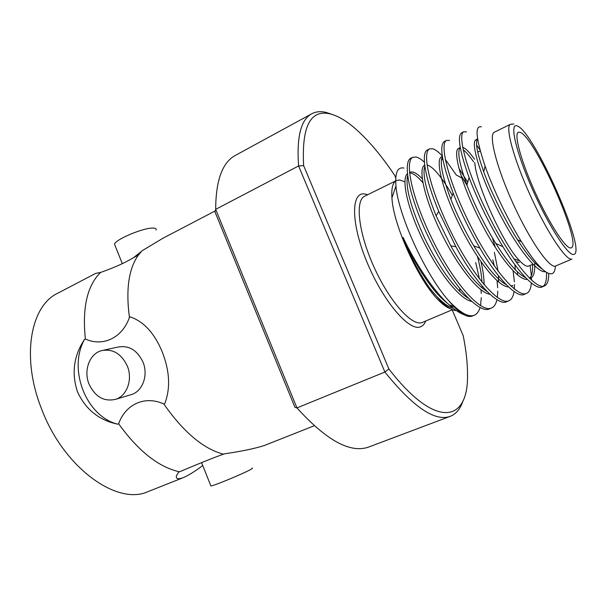 <?xml version="1.0" encoding="UTF-8"?>
<svg xmlns="http://www.w3.org/2000/svg" width="606" height="606" viewBox="0 0 606 606"><rect width="100%" height="100%" fill="white"/><g stroke="black" fill="none" stroke-linecap="round" stroke-linejoin="round"><path stroke-width="0.91" d="M210.744 485.595L210.896 485.974C213.63 485.914 241.741 474.331 249.907 469.9C252.338 468.612 253.058 468.029 252.073 468.15M156.128 230.038C156.598 228.689 155.401 228.038 152.53 228.091C142.743 227.954 115.382 239.537 114.526 244.173L115.132 245.68M130.229 394.938L131.6 394.529C142.713 391.059 148.447 375.069 143.024 362.168C137.153 349.973 128.661 344.973 117.541 347.162L103.891 350.132M88.991 383.984C83.408 370.546 89.514 353.836 101.369 350.677C112.693 348.45 121.344 353.601 127.343 366.122C132.888 379.364 127.071 395.756 115.761 399.286C104.035 401.983 95.112 396.877 88.991 383.984M163.825 404.005C183.656 432.283 203.571 449.016 223.553 454.189C217.721 456.038 198.889 463.582 179.512 471.809C158.757 467.226 138.463 451.22 118.64 423.783C125.48 404.172 145.046 395.271 163.825 404.005L164.779 403.588C170.566 388.461 169.756 371.311 162.34 352.139C154.583 333.353 143.917 321.627 130.351 316.946L129.426 317.4C122.336 337.943 102.899 347.049 85.378 339.019C82.121 307.825 87.173 285.638 100.535 272.458L95.74 273.367L100.581 272.442M532.924 264.254L528.432 266.148C526.462 266.64 523.614 264.936 519.88 261.042C503.912 245.506 476.096 184.769 474.763 162.529M515.706 261.542L519.244 262.527M519.986 132.29L518.327 132.259C513.653 133.971 521.205 161.772 535.522 193.17C549.778 224.584 566.209 249.452 570.966 247.922L571.253 247.831C582.722 244.513 534.454 136.047 519.986 132.29M450.19 308.575C447.016 307.575 443.304 304.954 439.055 300.72C419.208 281.949 393.173 225.099 391.923 197.806C391.294 188.148 392.802 182.383 396.46 180.52L399.702 179.982L404.838 181.83M459.689 288.623L459.962 291.584M496.965 299.69C495.935 304.167 494.117 306.947 491.504 308.03L491.375 308.083C480.717 313.022 453.773 282.911 433.237 241.271C411.853 198.579 404.376 161.499 412.762 157.272L416.261 157.022C418.534 157.568 421.253 159.295 424.427 162.226M475.702 262.557L479.528 279.078M481.005 289.857L481.247 293.478M481.315 297.599L480.513 305.666M480.035 307.575C478.831 311.575 476.952 314.105 474.392 315.165L474.248 315.226C468.423 317.574 459.689 312.507 448.054 300.023L454.038 306.742C461.893 314.59 467.953 317.695 472.21 316.074L472.46 315.968M548.763 273.503C548.748 280.586 547.301 284.737 544.43 285.956L544.324 286.002C535.507 290.198 509.926 258.482 488.8 215.827C466.84 172.074 457.227 135.047 463.681 131.797L466.537 131.911M546.544 272.412C546.794 279.677 545.688 284.297 543.241 286.267M542.287 286.85L542.067 286.941C536.007 290.471 518.948 273.511 502.935 246.718C489.322 224.144 478.036 201.094 469.074 177.55C459.666 151.197 457.144 136.305 461.514 132.881L463.681 131.797M530.098 265.466L531.341 275.616M531.439 277.616L531.477 280.154M531.356 283.01C530.856 288.812 529.243 292.289 526.523 293.425L526.402 293.471C516.956 297.925 490.898 266.761 469.976 224.447C448.205 181.05 439.335 144.001 446.448 140.418L449.523 140.41M476.551 145.008L480.028 149.955M524.417 294.304L524.182 294.402C517.047 298.5 497.284 278.419 479.96 248.157C469.438 230.151 460.499 211.812 453.152 193.132C442.001 162.946 439.055 145.728 444.312 141.486L446.448 140.418M513.1 270.844L514.38 281.805M514.479 284.509L514.35 289.062M514.077 291.524C513.274 296.592 511.547 299.675 508.881 300.781L508.752 300.834C498.693 305.53 472.18 274.897 451.455 232.931C429.881 189.883 421.715 152.818 429.48 148.909L432.767 148.781C435.32 149.5 438.494 151.886 442.274 155.931M506.821 301.644L506.571 301.75C497.95 306.454 474.816 282.048 455.856 246.68L438.759 211.426C424.874 178.361 420.882 152.848 427.374 149.962L429.48 148.909M445.327 159.439L456.25 174.952L463.022 178.641L467.165 185.686M492.792 259.785L494.36 266.072M497.049 280.699L497.685 287.759M497.768 291.16L497.352 297.538M441.653 158.492L442.994 160.052M489.481 308.871L489.216 308.984C478.49 313.946 451.493 283.896 430.98 242.309C409.626 199.654 402.232 162.575 410.686 158.302L412.762 157.272M555.626 266.004L555.384 266.095C549.384 268.534 529.765 240.309 513.115 203.692C496.397 167.097 488.284 134.487 494.352 132.222L510.449 124.283C504.889 126.29 513.593 158.878 530.439 195.746C547.226 232.643 566.458 261.307 571.928 259.088L555.626 266.004M481.361 126.851C474.612 125.328 475.854 138.418 485.095 166.135C493.193 189.322 507.805 219.736 521.471 241.771C536.204 264.928 546.498 275.533 552.361 273.579C554.179 272.662 555.187 270.162 555.391 266.087M456.394 310.598C452.303 310.386 447.22 307.371 441.145 301.561L429.783 288.327C419.572 273.806 410.656 256.83 403.051 237.408C415.027 262.936 433.426 290.933 449.054 304.742C454.659 309.764 459.719 313.143 464.241 314.855M448.054 300.023C424.647 273.298 397.922 213.751 395.968 185.989C394.892 172.657 397.566 166.695 403.99 168.082M395.748 177.831L394.695 175.361C380.969 154.916 367.342 138.91 353.813 127.358C345.322 120.223 337.474 115.746 330.27 113.913C310.446 109.163 301.568 126.396 303.636 165.627L388.885 368.971C435.956 429.965 468.15 422.026 467.506 375.599C467.627 363.842 466.188 350.526 463.196 335.648L452.159 309.833M311.749 113.784L235.423 155.371C222.394 162.363 215.812 180.353 215.683 209.35L298.591 165.953C296.523 136.941 300.909 119.556 311.749 113.784C315.953 111.557 320.801 111.118 326.286 112.458L332.111 114.42M463.128 400.483C460.545 408.649 456.265 413.928 450.303 416.314C435.108 421.943 413.3 407.187 384.886 372.031L298.591 165.953L303.636 165.627M388.885 368.971L384.886 372.031L296.955 407.914C326.664 440.691 350.662 453.697 368.963 446.94L450.303 416.314M296.955 407.914L294.955 407.368L214.994 211.926L215.683 209.35L296.955 407.914M95.74 273.367L57.631 293.289C30.686 305.772 20.952 356.836 41.359 408.353C63.516 468.112 117.64 506.207 148.394 491.466L183.285 477.634C188.345 475.49 194.837 471.46 202.752 465.544M85.378 339.019L84.492 339.451C73.743 355.745 71.379 373.129 77.409 391.605C85.514 409.391 98.952 420.253 117.731 424.185L118.64 423.783M129.426 317.4C125.715 289.388 128.73 268.587 138.456 254.997L142.024 250.801L162.969 238.226L215.274 210.888M223.553 454.189L224.478 453.818C241.718 451.296 255.02 448.523 264.383 445.501L314.219 425.753M100.535 272.458C113.875 267.799 124.874 262.875 133.517 257.686L141.206 251.626M179.512 471.809L178.626 472.157L176.49 475.589C175.649 478.854 177.914 479.535 183.285 477.634M542.332 269.155C535.492 264.761 527.212 254.967 517.501 239.771C505.275 220.728 490.754 191.549 483.724 171.778C477.073 152.992 475.036 142.069 477.619 139.009M534.666 263.512C535.068 271.844 533.719 276.707 530.606 278.086L529.599 278.374M525.644 277.722C517.562 273.829 507.608 262.39 495.784 243.423C484.096 224.281 474.483 204.828 466.938 185.072C459.242 163.658 457.007 151.159 460.257 147.576M462.673 147.311C465.529 148.19 469.498 152.189 474.574 159.295M517.592 272.018L517.532 274.95M512.896 285.577L510.835 285.971M506.275 284.722C496.905 279.427 486.057 266.473 473.74 245.847C464.704 230.553 457.083 215.054 450.879 199.344C442.35 176.588 439.524 162.4 442.403 156.78M458.969 168.468L467.749 182.217M492.36 237.757L495.307 247.407M487.042 291.478C476.058 284.54 463.976 269.329 450.811 245.854L436.115 215.804C425.973 190.549 422.223 173.998 424.867 166.158M480.982 261.731C483.035 270.329 484.08 278.01 484.118 284.782M467.953 298.016C454.909 289.721 438.138 265.966 424.42 237.643C410.785 207.525 405.179 186.86 407.611 175.657M409.535 172.642L410.027 172.339C412.815 171.021 416.898 173.164 422.284 178.785M454.462 307.174L450.766 305.432M447.334 303.151C433.078 292.554 415.716 266.223 403.051 237.408M545.445 271.693C537.014 273.45 515.365 245.453 497.503 209.593C479.096 173.036 470.779 142.425 475.786 139.857L477.763 139.903M532.515 264.428C532.863 271.617 531.871 276.245 529.53 278.305M527.243 279.336C518.092 280.926 496.17 253.27 478.581 217.781C460.484 181.671 452.887 151.273 458.439 148.425L460.249 147.531M463.196 149.803C466.052 151.932 469.506 155.947 473.574 161.832M514.865 264.67L515.358 269.814M508.495 286.911C498.026 286.88 476.24 259.156 459.25 224.409C441.971 189.292 435.381 159.946 441.365 156.863L442.342 156.378M460.961 175.384L463.022 178.641M494.36 252.308L498.124 271.283M498.526 275.821L498.556 281.995M489.913 294.258C478.278 292.774 456.704 265.102 440.304 231.045C423.814 196.874 418.148 168.476 424.541 165.173L424.723 165.09M427.041 164.953C432.449 166.453 439.698 174.566 448.788 189.292L452.341 195.344M477.414 256.444C480.013 265.936 481.535 274.518 481.982 282.199M482.058 286.017L481.99 287.926M471.491 301.402C459.045 298.652 438.199 271.942 422.465 239.203C406.702 206.335 401.354 178.618 407.383 173.725M409.573 172.975C412.853 172.877 417.307 176.134 422.935 182.732M465.567 295.501L465.476 296.334M453.409 308.409C446.796 306.492 438.918 299.796 429.783 288.327M84.492 339.451C67.789 369.221 86.052 416.383 117.731 424.185M425.662 321.051C424.518 324.051 422.799 325.975 420.496 326.831C409.444 331.687 383.643 301.993 367.478 263.36C351.139 224.758 350.662 192.519 364.161 193.89L367.781 194.67M395.673 180.906L364.721 196.177C354.821 200.404 358.472 233.007 374.152 267.39C389.711 301.811 412.148 326.642 422.124 322.536L452.515 309.681M573.837 254.422C587.434 252.232 533.674 130.782 517.191 125.942C509.29 122.291 515.577 151.03 531.977 188.246C548.286 225.462 568.42 256.611 573.837 254.422M513.774 258.785L519.88 261.042M477.717 152.083L480.27 150.841M474.392 315.165L472.339 316.021M544.43 285.956L542.181 286.896M526.523 293.425L524.304 294.349M508.881 300.781L506.692 301.697M491.504 308.03L489.353 308.931M439.055 300.72L441.145 301.561M449.054 304.742L454.038 306.742M391.923 197.806L395.968 185.989M138.456 254.997L133.517 257.686M513.812 123.995L510.449 124.283M517.501 239.771L521.471 241.771M483.724 171.778L485.095 166.135M495.784 243.423L502.935 246.718M466.938 185.072L469.074 177.55M473.74 245.847L479.96 248.157M450.879 199.344L453.152 193.132M450.811 245.854L455.856 246.68M436.115 215.804L438.759 211.426M475.786 139.857L477.611 138.956M131.6 394.529L115.761 399.286M122.314 263.708L114.526 244.173M201.593 462.628L210.896 485.974"/></g></svg>
